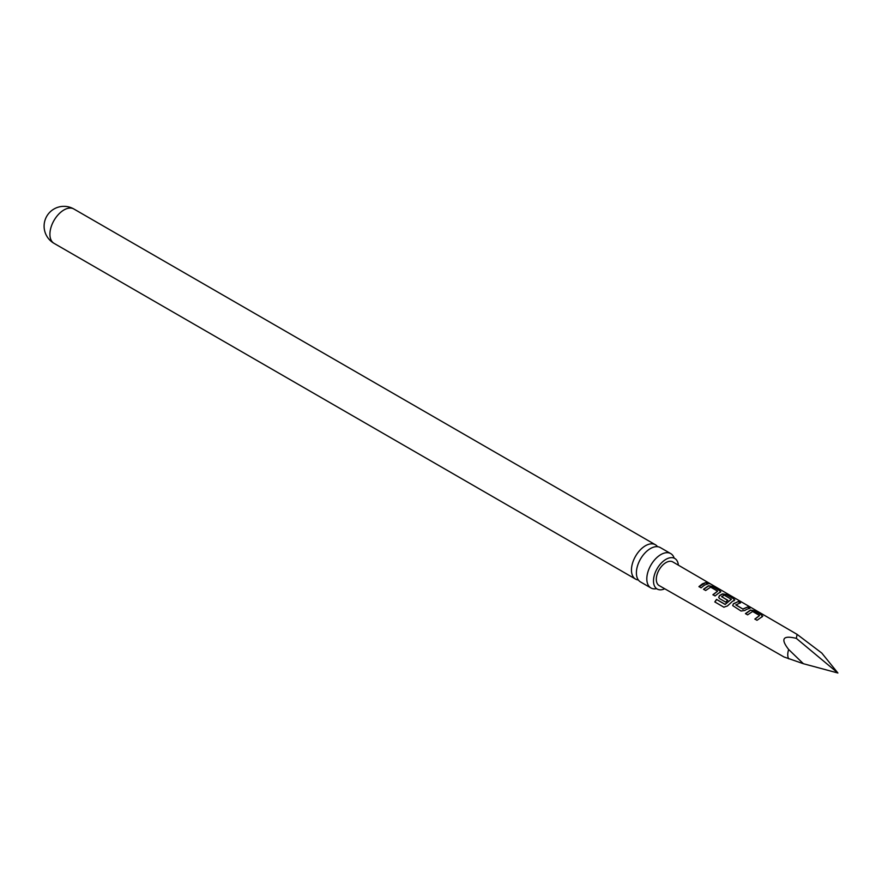 <?xml version="1.0" encoding="UTF-8"?>
<svg xmlns="http://www.w3.org/2000/svg" width="882" height="882" viewBox="0 0 882 882"><rect width="100%" height="100%" fill="white"/><g stroke="black" fill="none" stroke-linecap="round" stroke-linejoin="round"><path stroke-width="1.32" d="M710.142 583.697L708.003 583.123C707.088 582.197 707.805 582.396 710.142 583.697L710.771 584.116M650.916 587.952L640.497 581.933A19.834 11.444 -60 0 1 636.396 572.859A19.834 11.444 -60 0 1 650.409 548.571A19.834 11.444 -60 0 1 660.331 547.59L670.75 553.609A19.834 11.444 120 0 0 660.838 554.591A19.834 11.444 120 0 0 646.815 578.879A19.834 11.444 120 0 0 650.916 587.952A19.834 11.444 120 0 0 656.362 588.713M754.86 619.043L759.578 615.504L752.611 611.48L747.616 614.842L745.466 613.596L750.45 610.09L754.353 610.763L761.905 615.129L762.015 616.783L757.01 620.289L754.86 619.043M754.937 619.219L759.578 615.504M797.085 634.367L672.801 561.922A13.649 7.883 120 0 0 665.954 562.595A13.649 7.883 120 0 0 657.035 574.634A13.649 7.883 120 0 0 659.152 585.571L783.977 656.958L803.381 663.716L788.684 649.505C780.305 638.8 782.863 635.084 796.347 638.381L797.085 634.367L821.803 653.077L837.9 673.01L796.347 638.381M746.503 609.407L744.959 610.454L741.023 611.017L732.688 605.581L733.416 603.751L738.399 601.469L740.549 602.726L735.853 604.975L742.809 609.01L747.793 606.926L749.954 608.183L746.503 609.407M732.534 601.292L727.441 605.956L723.835 607.18L714.806 601.932L716.526 599.385L725.037 604.324L731.354 599.297L724.111 595.096L721.641 596.717L727.76 600.267L725.688 602.108L719.525 598.536L718.698 597.467L719.436 595.637L722.468 593.873L726.426 594.512L733.956 598.889L734.022 600.565L732.534 601.292M721.641 596.53L727.782 600.488M718.565 593.167L715.07 595.956L712.921 594.711L717.606 591.172L710.649 587.136L705.677 590.499L703.527 589.253L708.489 585.747L712.447 586.387L719.977 590.764L720.032 592.45L718.565 593.167M704.597 585.053L701.091 587.842L698.941 586.596L702.447 583.807L705.854 582.561L708.003 583.807L704.597 585.053M720.826 591.756L720.032 592.45M734.805 599.881L734.022 600.565M762.776 616.121L762.015 616.783M708.003 583.123L707.452 582.55M735.864 604.776L742.809 609.01M723.99 607.257L714.949 602.02L716.625 599.517L725.136 604.468L731.354 599.154M657.542 546.708A19.834 11.444 120 0 0 655.392 544.745A19.834 11.444 120 0 0 645.481 545.726A19.834 11.444 120 0 0 631.457 570.015A19.834 11.444 120 0 0 635.558 579.088A19.834 11.444 120 0 0 638.336 579.97M664.741 588.768A17.629 10.176 -60 0 1 657.145 589.011A17.629 10.176 -60 0 1 653.496 580.94A17.629 10.176 -60 0 1 661.191 563.19A17.629 10.176 -60 0 1 674.774 558.471A17.629 10.176 -60 0 1 678.368 565.175M674.124 557.942A19.834 11.444 120 0 0 670.75 553.609M712.998 594.887L717.606 591.172M803.381 663.716L837.9 673.01M699.018 586.773L705.854 582.561M705.787 582.826L707.937 584.071M707.915 583.388C706.967 582.462 707.662 582.649 709.999 583.95M703.604 589.43L708.455 586.001L712.447 586.387M712.38 586.651L719.977 590.764M719.899 591.028L720.759 591.888M718.731 597.555L719.469 595.846L722.435 594.115L726.349 594.777L733.956 598.889M733.879 599.154L733.989 600.818M732.722 605.658L733.416 603.751M742.842 609.23L747.793 606.926M747.716 607.191L749.876 608.448M733.449 603.961L738.399 601.469M738.322 601.733L740.472 602.979M745.544 613.773L750.417 610.344L754.353 610.763M754.275 611.028L761.905 615.129M761.827 615.393L761.982 617.036M788.684 658.81A13.032 7.519 -60 0 1 788.684 649.505M54.011 243.333A19.834 19.834 0 0 1 44.1 226.167A19.834 19.834 0 0 1 73.845 208.99A19.834 11.444 120 0 0 63.934 209.971A19.834 11.444 120 0 0 49.91 234.259A19.834 11.444 120 0 0 54.011 243.333L635.558 579.088M73.845 208.99L655.392 544.745"/></g></svg>
